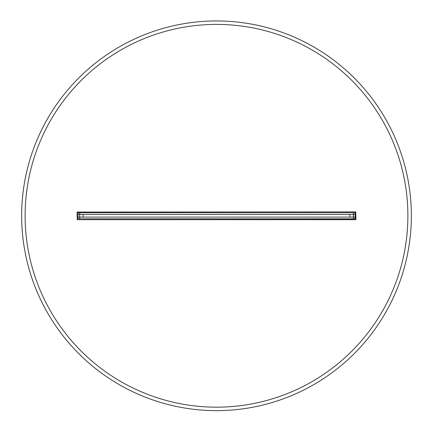 <?xml version="1.0" encoding="UTF-8"?>
<svg xmlns="http://www.w3.org/2000/svg" width="433" height="433" viewBox="0 0 433 433"><rect width="100%" height="100%" fill="white"/><g stroke="black" fill="none" stroke-linecap="round" stroke-linejoin="round"><path stroke-width="0.65" d="M355.06 211.894L355.06 212.76L77.94 212.76L77.94 218.822L77.94 214.492L77.94 217.09L79.672 217.09L77.94 217.09M355.06 212.76L355.06 214.492L77.94 214.492L77.94 212.76L77.94 214.492L79.672 214.492L79.672 218.822L77.94 218.822M77.94 211.894L77.94 212.76M353.328 212.76L353.328 214.492L355.06 214.492L355.06 217.09L79.672 217.09L83.136 217.09L83.136 214.492L79.672 214.492L79.672 212.76M353.328 218.822L355.06 218.822L355.06 217.09L353.328 217.09L353.328 214.492L349.864 214.492L349.864 217.09L353.328 217.09L353.328 218.822L79.672 218.822M216.679 410.641L211.201 410.565M411.35 215.791A194.85 194.85 0 0 0 119.075 47.045A194.85 194.85 0 0 0 119.075 384.536A194.85 194.85 0 0 0 411.35 215.791A194.85 194.85 0 0 0 119.075 47.045A194.85 194.85 0 0 0 119.075 384.536A194.85 194.85 0 0 0 411.35 215.791M77.074 212.067L77.247 219.688L355.926 219.515L355.753 211.894L77.074 212.067L77.247 219.688L355.753 219.688L355.753 211.894L77.074 212.067M407.886 215.791A191.386 191.386 0 0 0 120.807 50.044A191.386 191.386 0 0 0 120.807 381.533A191.386 191.386 0 0 0 407.886 215.791"/></g></svg>
